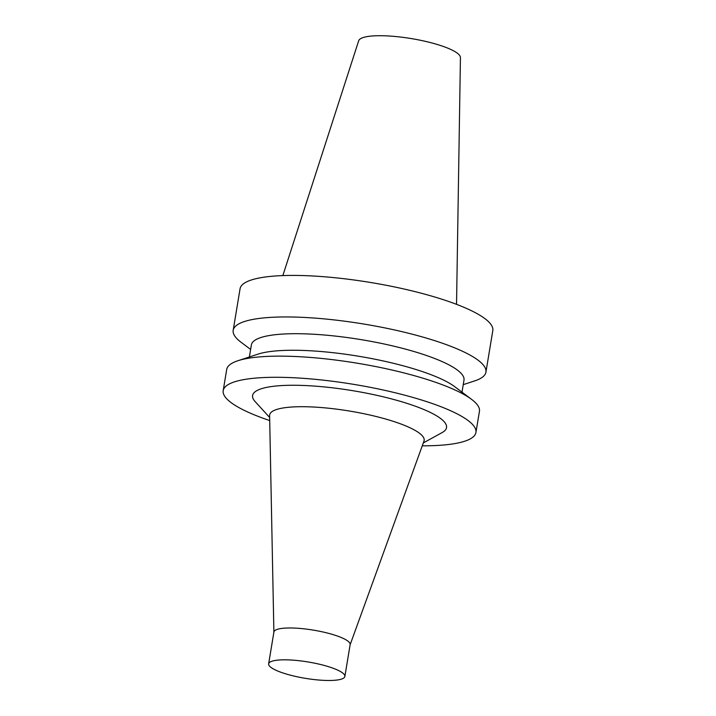 <?xml version="1.0" encoding="UTF-8"?>
<svg xmlns="http://www.w3.org/2000/svg" width="716" height="716" viewBox="0 0 716 716"><rect width="100%" height="100%" fill="white"/><g stroke="black" fill="none" stroke-linecap="round" stroke-linejoin="round"><path stroke-width="1.07" d="M456.54 304.345L460.433 57.584A51.588 11.08 -170.6 0 0 411.315 38.583A51.588 11.08 -170.6 0 0 358.689 40.74L282.847 275.588M463.252 384.644L474.699 380.894A128.092 27.503 -170.6 0 0 485.931 372.132L492.805 330.604A128.092 27.503 -170.6 0 0 370.924 282.543A128.092 27.503 -170.6 0 0 240.066 288.763L233.183 330.291A128.092 27.503 -170.6 0 0 240.997 342.203L250.627 349.444M485.931 372.132A128.092 27.503 -170.6 0 0 364.05 324.08A128.092 27.503 -170.6 0 0 233.183 330.291M461.999 392.171L463.995 380.124A107.758 23.136 -170.6 0 0 361.464 339.697A107.758 23.136 -170.6 0 0 251.37 344.924L249.383 356.971M422.261 445.817A128.092 27.503 -170.6 0 0 445.236 444.86A128.092 27.503 -170.6 0 0 475.934 432.473L479.443 411.315A128.092 27.503 -170.6 0 0 471.629 399.403L454.687 386.667A107.758 23.136 -170.6 0 0 358.725 356.255A107.758 23.136 -170.6 0 0 258.082 354.116L237.936 360.721A128.092 27.503 -170.6 0 0 226.704 369.474L223.195 390.632A128.092 27.503 -170.6 0 0 269.708 420.56M471.629 399.403A128.092 27.503 -170.6 0 0 357.561 363.263A128.092 27.503 -170.6 0 0 237.936 360.721M475.934 432.473A128.092 27.503 -170.6 0 0 354.062 384.42A128.092 27.503 -170.6 0 0 223.195 390.632M423.317 442.918L442.22 432.527A98.307 21.113 -170.6 0 0 353.015 390.73A98.307 21.113 -170.6 0 0 255.102 401.551L269.646 417.473M350.115 644.785L423.979 441.092A78.295 16.817 -170.6 0 0 349.65 411.065A78.295 16.817 -170.6 0 0 269.61 415.531L273.888 632.165M344.87 676.468L350.142 644.624A38.628 8.297 -170.6 0 0 313.384 630.125A38.628 8.297 -170.6 0 0 273.915 632.004L268.643 663.848A38.628 8.297 -170.6 0 0 292.817 675.779A38.628 8.297 -170.6 0 0 335.607 680.2A38.628 8.297 -170.6 0 0 344.87 676.468A38.628 8.297 -170.6 0 0 308.113 661.969A38.628 8.297 -170.6 0 0 268.643 663.848"/></g></svg>
